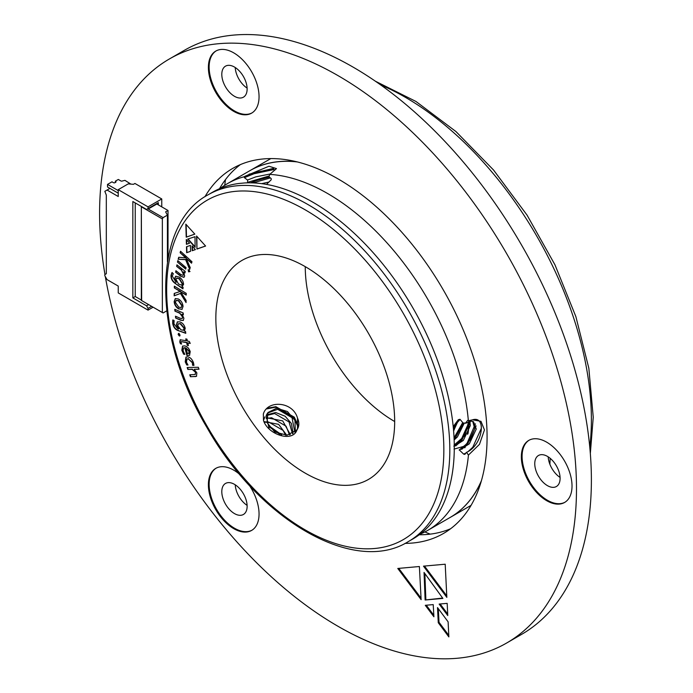 <?xml version="1.0" encoding="UTF-8"?>
<svg xmlns="http://www.w3.org/2000/svg" width="693" height="693" viewBox="0 0 693 693"><rect width="100%" height="100%" fill="white"/><g stroke="black" fill="none" stroke-linecap="round" stroke-linejoin="round"><path stroke-width="1.04" d="M225.511 179.582A252.91 146.015 -120 0 0 224.74 185.282M424.887 531.938A252.91 146.015 -120 0 0 430.206 534.13M549.852 464.197A268.719 155.145 -120 0 0 550.181 458.316M296.647 161.764A200.225 115.601 -120 0 0 250 170.608A200.225 115.601 -120 0 0 249.93 170.651M450.147 517.446A200.225 115.601 -120 0 0 450.225 517.402A200.225 115.601 -120 0 0 481.202 481.436M465.055 447.574A168.815 97.47 -120 0 0 465.358 446.483M468.035 433.497A168.815 97.47 -120 0 0 469.048 424.454M161.755 206.869L161.755 198.952L134.936 183.463L133.437 184.321L128.222 183.888L118.243 189.657L118.243 196.5L107.06 190.047L104.825 191.337L106.315 195.079L106.315 273.718L104.825 274.584L104.825 275.745L107.06 279.617L118.243 286.07L118.243 292.905L148.042 310.118L153.11 307.19M141.329 300.043L135.23 296.517L132.848 297.895L132.848 201.533L146.552 209.442L148.042 208.584L148.042 206.869L161.755 198.952M148.042 208.584L158.333 202.651L158.333 204.885L156.843 204.028L158.333 202.651M168.018 258.463L168.018 210.481L165.636 211.859L167.42 215.125L163.098 217.619L147.748 208.758M167.42 261.911L167.42 215.125M141.329 300.39L141.329 206.427L141.641 300.563L162.353 312.526L162.353 218.91L163.098 217.619M162.353 312.526L163.098 312.959L166.71 310.871M109.936 188.383L107.06 190.047M135.23 296.517L135.23 202.91M132.848 297.895L146.552 305.812L148.64 304.608M146.552 305.812L148.042 308.394L151.62 306.332M148.493 208.324L148.943 208.584L156.843 203.508M148.042 308.394L148.042 310.118M118.243 189.657L148.042 206.869M148.943 208.584L156.843 204.028M168.018 210.481L158.333 204.885M141.641 206.947L162.353 218.91M130.83 184.104A1.057 0.606 0 0 0 130.674 183.983L124.948 180.362L122.41 180.968A1.057 0.606 0 0 1 120.92 180.968L118.312 179.461L115.333 181.185L115.333 182.476M115.705 181.393L115.705 182.259A1.057 0.606 0 0 0 116.017 181.826A1.057 0.606 0 0 0 115.705 181.393L115.333 181.185M115.705 182.259L114.96 182.683A1.057 0.606 0 0 1 113.47 182.683L111.98 181.826L107.51 184.407L107.51 186.989L118.243 193.182M118.243 190.601L107.51 184.407M572.02 486.062A35.828 20.686 -120 0 0 556.375 450A35.828 20.686 -120 0 0 528.768 440.401A35.828 20.686 -120 0 0 528.768 481.774A35.828 20.686 -120 0 0 564.596 502.46A35.828 20.686 -120 0 0 572.02 486.062M239.899 474.584A35.828 20.686 -120 0 0 215.809 468.355A35.828 20.686 -120 0 0 215.809 509.727A35.828 20.686 -120 0 0 251.637 530.414A35.828 20.686 -120 0 0 259.052 514.015A35.828 20.686 -120 0 0 249.22 485.187M259.052 96.734A35.828 20.686 -120 0 0 243.416 60.672A35.828 20.686 -120 0 0 215.809 51.074A35.828 20.686 -120 0 0 215.809 92.446A35.828 20.686 -120 0 0 251.637 113.132A35.828 20.686 -120 0 0 259.052 96.734M105.319 276.594A337.214 194.69 -120 0 0 271.483 576.94A337.214 194.69 -120 0 0 506.652 643.017A337.214 194.69 -120 0 0 576.489 488.643A337.214 194.69 -120 0 0 429.296 149.281A337.214 194.69 -120 0 0 169.438 58.94A337.214 194.69 -120 0 0 104.964 274.506M405.041 543.373A210.759 121.682 -120 0 0 443.425 533.497A210.759 121.682 -120 0 0 487.075 437.014A210.759 121.682 -120 0 0 395.071 224.913A210.759 121.682 -120 0 0 232.666 168.451A210.759 121.682 -120 0 0 204.92 196.751M448.111 621.82L448.865 636.91L438.262 622.704L437.508 607.596L448.111 621.82M424.047 572.435L442.888 598.414L425.121 599.999L424.047 572.435M439.154 604.071L447.176 603.36L447.765 615.549L439.154 604.071M433.22 604.608L433.905 616.779L425.285 605.31L433.22 604.608M419.386 566.519L421.127 599.67L397.782 568.459L419.386 566.519M446.838 597.375L423.484 566.146L445.201 564.215L446.838 597.375M240.376 164.605A210.759 121.682 -120 0 0 219.482 188.739M419.256 534.771A210.759 121.682 -120 0 0 450.606 528.742M506.652 643.017L521.552 634.407A337.214 194.69 -120 0 0 591.389 480.041A337.214 194.69 -120 0 0 444.196 140.679A337.214 194.69 -120 0 0 184.338 50.329L169.438 58.94M216.181 50.866A35.828 20.686 -120 0 0 216.554 92.013A35.828 20.686 -120 0 0 252.001 112.907M247.132 88.99A17.914 10.343 -120 0 0 239.31 70.955A17.914 10.343 -120 0 0 225.511 66.156A17.914 10.343 -120 0 0 225.511 86.842A17.914 10.343 -120 0 0 243.425 97.185A17.914 10.343 -120 0 0 247.132 88.99M216.181 468.147A35.828 20.686 -120 0 0 216.554 509.303A35.828 20.686 -120 0 0 252.001 530.197M247.132 506.271A17.914 10.343 -120 0 0 239.31 488.244A17.914 10.343 -120 0 0 225.511 483.445A17.914 10.343 -120 0 0 225.511 504.132A17.914 10.343 -120 0 0 243.425 514.475A17.914 10.343 -120 0 0 247.132 506.271M529.149 440.194A35.828 20.686 -120 0 0 529.513 481.349A35.828 20.686 -120 0 0 564.968 502.243M560.1 478.317A17.914 10.343 -120 0 0 552.278 460.291A17.914 10.343 -120 0 0 538.47 455.492A17.914 10.343 -120 0 0 538.47 476.178A17.914 10.343 -120 0 0 556.384 486.521A17.914 10.343 -120 0 0 560.1 478.317M247.106 88.089A17.914 10.343 60 0 1 235.23 67.516M247.106 505.37A17.914 10.343 60 0 1 235.23 484.805M560.074 477.416A17.914 10.343 60 0 1 548.198 456.843M448.787 635.377L439.007 622.271L438.262 622.704M439.007 622.271L438.331 608.705M442.645 598.068L425.121 599.999M425.866 599.566L424.852 573.544M447.695 614.024L440.15 603.975M433.818 615.237L426.29 605.223M421.049 598.128L398.778 568.373M446.76 595.841L424.488 566.06M186.478 362.292L187.985 365.012L186.72 364.942L185.222 361.867L185.949 357.112L187.439 356.817C190.125 357.129 192.143 359.139 193.512 362.829L193.945 365.384L192.585 365.306L192.368 362.76L188.184 358.809L186.945 359.043L186.478 362.292M179.903 335.854L179.322 336.001L178.118 334.459L178.82 333.48L180.024 335.005L179.773 335.966M178.37 333.515L178.82 333.48M181.081 342.862L181.609 344.04L180.414 343.771L179.782 342.03L180.154 339.761L186.2 340.748L185.776 338.894L186.963 339.163L187.379 341.017L189.328 341.458L190.211 343.451L187.812 342.914L188.427 345.582L187.24 345.313L186.634 342.645L181.263 341.658L181.081 342.862M189.579 243.191L186.426 244.326L186.27 239.527L189.579 243.191M192.048 245.92L195.391 249.619L192.212 250.727L192.048 245.92M190.592 251.316L186.651 252.702L186.478 246.769L190.41 245.383L190.592 251.316M196.855 372.895L196.465 376.334L190.454 376.732L189.769 374.809L195.201 374.471L195.504 372.228L192.134 369.352L187.855 369.43L187.171 367.489L198.328 367.281L199.012 369.222L194.153 369.308L196.855 372.895M185.507 331.453L185.785 333.324L178.162 330.613C175.164 329.521 173.337 327.087 172.678 323.293L172.739 320.088L174.16 320.599L173.9 323.7L177.677 328.673L178.56 328.984L176.429 324.809L177.321 321.864L179.859 321.899C182.571 322.817 184.355 324.965 185.222 328.361L184.364 331.011L185.507 331.453M186.053 302.581L180.466 293.451L174.168 295.824L174.212 293.425L180.163 291.493L174.324 287.924L174.359 286.174L186.235 293.347L186.2 295.097L180.604 291.77L186.096 300.416L186.053 302.581M190.012 271.474L188.877 271.647L188.193 269.923L189.016 269.932L189.717 271.647L188.574 271.821L188.149 269.698M185.724 269.118L177.477 262.084L177.824 260.603L186.071 267.628L185.724 269.118M184.667 276.005L183.94 277.356L180.726 276.247L175.641 272.236L175.909 270.703L180.639 274.428L183.073 275.355L183.55 274.48L181.401 270.14L176.654 266.407L176.923 264.856L185.248 271.405L184.979 272.955L183.593 271.899L184.667 276.005M183.082 287.197L182.926 288.825L175.225 283.454C172.21 281.315 170.816 278.577 171.041 275.242L171.907 272.67L173.345 273.674L172.28 276.083L176.065 282.302L174.783 278.032L175.684 276.238L179.279 277.113C182.025 278.984 183.446 281.471 183.541 284.58L181.938 286.4L183.082 287.197M394.672 421.526A126.455 73.008 -120 0 0 339.475 294.265A126.455 73.008 -120 0 0 242.03 260.386A126.455 73.008 -120 0 0 242.03 406.41A126.455 73.008 -120 0 0 368.485 479.417A126.455 73.008 -120 0 0 394.672 421.526A126.455 73.008 -120 0 1 305.258 266.649M189.683 269.421L185.611 259.658L178.144 259.269L178.733 257.276L185.733 257.874L180.102 252.711L180.535 251.256L191.97 261.746L191.537 263.201L186.157 258.264L190.22 267.619L189.683 269.421M194.837 234.13L186.218 237.179L185.828 224.16L194.837 234.13M196.951 249.047L196.552 236.018L205.604 246.041L196.951 249.047L196.864 236.365M195.002 236.694L195.105 247.288L187.69 239.085L195.002 236.694M178.846 309C176.065 307.423 174.506 304.963 174.16 301.62L175.277 298.614L178.3 298.952C181.142 300.545 182.727 303.049 183.047 306.471L181.99 309.416L179.141 308.827C176.368 307.25 174.809 304.799 174.454 301.455L174.16 301.62M183.905 318.286L183.247 320.504L180.795 320.253L175.658 318.026L175.476 316.207L180.249 318.286L182.181 318.52L182.606 317.082L179.756 313.219L174.957 311.14L174.775 309.312L183.177 312.959L183.359 314.787L181.973 314.215L183.905 318.286M190.22 351.637L189.527 355.344L186.867 355.448L184.849 347.808L183.576 347.99L183.091 350.866L184.84 354.374L183.576 354.166L181.817 350.234L182.58 346.11L184.65 345.876C187.171 346.379 189.024 348.302 190.22 351.637M408.342 541.58L412.82 538.998A200.225 115.601 -120 0 0 454.253 450.996L454.253 443.641A200.225 115.601 -120 0 0 244.698 182.952L239.18 183.446A200.225 115.601 -120 0 0 212.595 192.204L208.125 194.785A200.225 115.601 60 0 1 362.413 248.423A200.225 115.601 60 0 1 449.818 449.922A200.225 115.601 60 0 1 408.342 541.58C354.625 575.415 259.295 520.452 207.129 427.824C151.992 336.053 151.507 224.584 208.125 194.785M419.993 534.216A200.225 115.601 -120 0 0 427.72 530.396A200.225 115.601 -120 0 0 468.442 455.084L466.536 452.312L464.821 454.391L463.669 454.14L459.398 450.034L469.308 443.849L476.264 429.054L473.527 421.777L471.301 421.153L465.419 423.284L467.671 420.4L468.373 420.772A200.225 115.601 -120 0 0 269.776 174.385L276.481 168.598L268.979 166.242L245.114 176.195L253.655 172.791L273.683 168.694M247.522 179.972L248.172 179.79A16.857 3.56 -21.2 0 0 247.618 180.119L244.412 177.659L244.109 176.767A200.225 115.601 -120 0 0 227.503 183.602A200.225 115.601 -120 0 0 220.322 188.383M247.618 180.119L247.618 182.328L269.282 175.935M247.132 182.857L247.618 182.328M269.776 174.385L268.936 176.802L271.206 178.577L271.197 179.79L266.883 184.009M465.835 423.033L463.141 423.076L459.987 419.282L458.324 419.707L453.205 426.593M244.109 176.767L245.114 176.195M468.373 420.772L472.557 419.819L480.977 421.327L484.459 429.92L479.469 444.369L468.442 455.084M297.401 161.945A200.225 115.601 -120 0 0 249.852 170.695L227.503 183.602M427.72 530.396L450.078 517.489A200.225 115.601 -120 0 0 481.418 480.691M463.132 424.229A126.455 73.008 -120 0 0 464.223 423.328M263.34 414.024C267.307 399.852 292.827 401.169 297.496 418.035C299.445 422.522 299.281 426.472 296.994 429.877C292.602 443.078 267.723 434.39 263.505 420.46L263.34 414.024M295.322 431.748L294.958 420.452L287.448 411.529L276.654 408.22L267.974 412.517L266.978 422.531L274.688 431.938L286.997 435.204L297.046 429.799M466.536 452.312C482.761 445.452 486.91 415.289 472.557 419.819M453.248 426.957L460.126 419.421M469.828 421.257L470.304 425.615L463.348 440.41L453.941 446.483M464.241 423.189L457.389 436.962L454.14 439.96M458.073 421.015L453.594 430.829M472.739 421.413L474.74 428.655L470.573 439.449L464.249 446.231L454.01 449.125M468.65 421.578L464.734 435.819L454.045 445.131M454.054 437.82L462.742 422.522L454.054 437.933M455.526 423.7L453.352 428.083M464.682 447.817A168.607 97.349 -120 0 0 464.951 446.846M467.61 434.338A168.607 97.349 -120 0 0 468.581 426.429M481.314 425.788L481.358 428.274L472.791 447.219L468.321 451.386M466.06 452.91L463.669 454.14M475.424 423.83L466.831 443.78L459.13 450.008M469.438 421.344L460.862 440.332L453.958 446.127M454.677 424.792L453.291 427.425M476.1 425.866L467.576 444.204L461.72 449.35M470.14 422.427L461.607 440.765L455.76 445.911M463.452 423.102L455.647 437.326L454.106 438.955M456.6 422.461L453.421 428.863M272.808 168.529L249.099 174.186M244.412 177.659L254.028 173.752L273.458 169.646L275.329 169.742M248.172 179.79L255.76 176.871L270.591 173.908M261.668 183.645L269.083 181.999M250.485 182.831L256.635 180.475L269.308 177.079M253.058 182.9L270.4 177.91M279.885 434.364L269.343 426.949M285.672 435.256L283.091 430.414L268.685 422.028L264.44 422.332M289.509 434.797L286.07 426.178L271.665 417.784L266.225 418.433M292.463 433.714L289.05 421.933L274.645 413.548L266.58 415.505M294.82 432.189L292.03 417.697L277.624 409.303L267.619 413.063M267.229 413.582L266.199 415.479L269.144 428.716M296.665 430.318L297.496 428.724L297.496 418.035M281.687 434.832L268.356 425.459M286.737 435.221L278.612 424.324L264.05 421.595M290.315 434.572L282.727 420.911L266.233 417.654M293.104 433.368L291.406 423.475L285.118 416.224L275.684 412.508L266.779 414.856M264.995 416.762L263.47 420.279M298.25 427.468L293.953 417.688L275.511 407.224L266.718 408.896M298.544 426.498L294.326 417.16L275.883 406.687L267.472 408.177M189.83 268.901L185.611 259.658M185.906 259.485L178.144 259.269M178.439 259.095L178.976 257.294M186.027 257.701L180.102 252.711M180.397 252.538L180.734 251.438M191.64 262.855L186.157 258.264M194.794 234.078L186.218 237.179M186.512 237.006L186.14 224.506M205.552 245.989L197.245 248.874M195.105 246.777L188.046 238.972M182.961 288.47L175.225 283.454M175.528 283.281C172.514 281.141 171.11 278.404 171.336 275.069L171.041 275.242M171.336 275.069L172.21 272.496M176.368 282.094L174.783 278.032M175.086 277.858L175.84 276.161M181.809 285.066L182.588 283.809L179.513 278.664L176.732 278.101M178.508 284L181.67 285.161L182.285 283.983L179.21 278.837L176.576 278.179L175.97 279.357L178.508 284M184.078 277.261L180.726 276.247M181.029 276.074L175.641 272.236M175.935 272.063L176.143 270.885M183.212 275.242L183.55 274.48M183.844 274.307L181.401 270.14M181.696 269.967L176.654 266.407M176.949 266.233L177.157 265.038M185.04 272.6L183.602 271.873M185.802 268.763L177.477 262.084M177.772 261.911L178.04 260.785M186.062 301.94L180.466 293.451M180.76 293.278L174.168 295.824M174.463 295.651L174.506 293.33M180.466 291.285L174.324 287.924M174.619 287.76L174.645 286.356M186.209 294.75L180.613 291.727M174.454 301.455L175.424 298.536M182.138 309.321L179.141 308.827M181.306 307.449L182.103 305.535L178.725 300.623L176.273 300.407M181.8 305.708L178.422 300.797L176.117 300.485L175.407 302.382L178.725 307.164L181.168 307.545L182.103 305.535M183.385 320.409L180.795 320.253M181.09 320.079L175.658 318.026M175.953 317.853L175.805 316.354M182.311 318.416L182.606 317.082M182.9 316.909L179.756 313.219M180.05 313.045L174.957 311.14M175.26 310.975L175.104 309.459M183.333 314.466L181.973 314.18M185.741 333.03L178.162 330.613M178.465 330.44C175.468 329.348 173.64 326.914 172.981 323.12L172.678 323.293M172.981 323.12L173.033 319.915M178.846 328.777L176.429 324.809M176.732 324.636L177.477 321.786M183.541 330.137L184.338 328.058L180.544 323.666L178.517 323.726M180.977 329.842L183.394 330.24L184.043 328.231L180.241 323.839L178.361 323.804L177.737 325.771L180.977 329.842M196.613 376.247L195.097 376.645M195.391 376.472L190.454 376.732M190.757 376.568L190.125 374.8M195.331 374.385L195.504 372.228M195.807 372.054L192.134 369.352M192.429 369.178L187.855 369.43M188.158 369.256L187.526 367.481M198.96 369.057L194.153 369.308M190.584 251.247L186.651 252.702M186.945 252.529L186.781 246.665M195.348 249.567L192.212 250.727M192.507 250.554L192.359 246.266M189.536 243.139L186.426 244.326M186.729 244.153L186.582 239.873M181.427 343.763L180.414 343.771M180.717 343.598L179.782 342.03M180.076 341.857L180.319 339.683M186.131 338.981L186.2 340.748M190.099 343.191L187.812 342.914M188.366 345.331L187.24 345.313M187.534 345.14L186.634 342.645M186.928 342.472L181.427 341.597M179.617 335.828L178.118 334.459M178.413 334.286L179.115 333.307M187.829 364.813L186.72 364.942M187.023 364.769L185.222 361.867M185.525 361.694L186.105 357.034M193.953 365.194L192.585 365.306M192.879 365.133L192.368 362.76M192.671 362.586L188.184 358.809M188.479 358.636L187.11 358.965M189.674 355.258L187.586 355.561M187.881 355.388L186.867 355.448M187.162 355.275L184.849 347.808M185.144 347.643L183.732 347.912M184.659 354.123L183.576 354.166M183.87 353.993L181.817 350.234M182.12 350.06L182.727 346.032M188.808 353.473L189.371 351.247L185.984 347.999L187.491 353.699L188.669 353.569L189.068 351.42L185.984 347.999M589.778 447.124A263.453 152.105 -120 0 0 591.389 419.811A263.453 152.105 -120 0 0 380.639 84.892M443.849 449.922A196.006 113.167 -120 0 0 235.958 191.294A196.006 113.167 -120 0 0 235.958 468.494A196.006 113.167 -120 0 0 443.849 449.922M375.398 81.22L415.956 101.455L455.933 131.531L493.555 170.028L527.078 215.151L554.954 264.795L575.874 316.623L588.842 368.226L593.243 417.229L590.332 453.499M270.833 158.576L250 170.608M471.058 505.379L450.225 517.402M454.227 429.911L453.551 430.301"/></g></svg>
